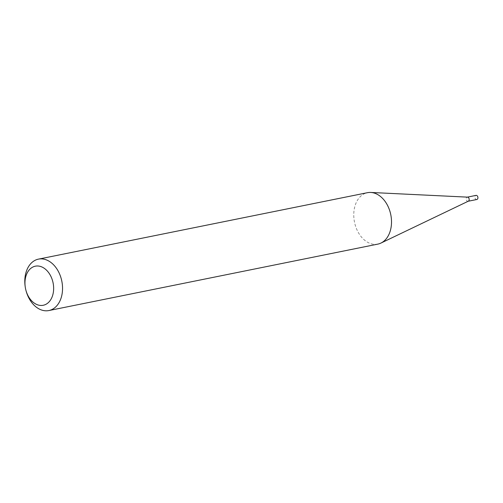 <?xml version="1.0" encoding="UTF-8"?>
<svg xmlns="http://www.w3.org/2000/svg" width="503" height="503" viewBox="0 0 503 503"><rect width="100%" height="100%" fill="white"/><g stroke="black" fill="none" stroke-linecap="round" stroke-linejoin="round"><path stroke-width="0.38" stroke-dasharray="2.52 1.89" d="M468.337 201.181A2.094 1.478 78.6 0 1 468.086 201.269A2.094 1.478 78.6 0 1 466.237 199.578A2.094 1.478 78.6 0 1 467.256 197.157L467.388 197.132M476.831 199.502A2.094 1.478 78.6 0 1 474.983 197.817A2.094 1.478 78.6 0 1 476.001 195.39M377.828 244.118A26.231 18.517 78.6 0 1 354.69 223.011A26.231 18.517 78.6 0 1 367.442 192.693M26.018 290.64A26.231 18.517 78.6 0 1 25.722 289.445A26.231 18.517 78.6 0 1 25.15 286.345"/><path stroke-width="0.75" d="M467.256 197.157A2.094 1.478 78.6 0 1 467.52 197.138A2.094 1.478 78.6 0 1 469.11 198.842A2.094 1.478 78.6 0 1 468.337 201.181L380.934 243.075A26.231 18.517 78.6 0 1 377.828 244.118L48.86 310.552A26.231 18.517 78.6 0 1 26.018 290.64L25.879 290.13A19.938 14.071 -101.4 0 0 44.069 305.063A19.938 14.071 -101.4 0 0 52.941 282.221A19.938 14.071 -101.4 0 0 35.675 266.118A19.938 14.071 -101.4 0 0 25.225 286.867A19.938 14.071 -101.4 0 0 25.659 289.225A19.938 14.071 -101.4 0 0 25.879 290.13M467.388 197.132L476.001 195.39A2.094 1.478 78.6 0 1 477.85 197.075A2.094 1.478 78.6 0 1 476.831 199.502L468.218 201.238M25.225 286.867L25.15 286.345A26.231 18.517 78.6 0 1 38.48 259.127L367.442 192.693A26.231 18.517 78.6 0 1 370.711 192.448A26.231 18.517 78.6 0 1 390.586 213.8A26.231 18.517 78.6 0 1 380.934 243.075M38.48 259.127A26.231 18.517 78.6 0 1 61.617 280.234A26.231 18.517 78.6 0 1 48.86 310.552M467.52 197.138L370.711 192.448"/></g></svg>
